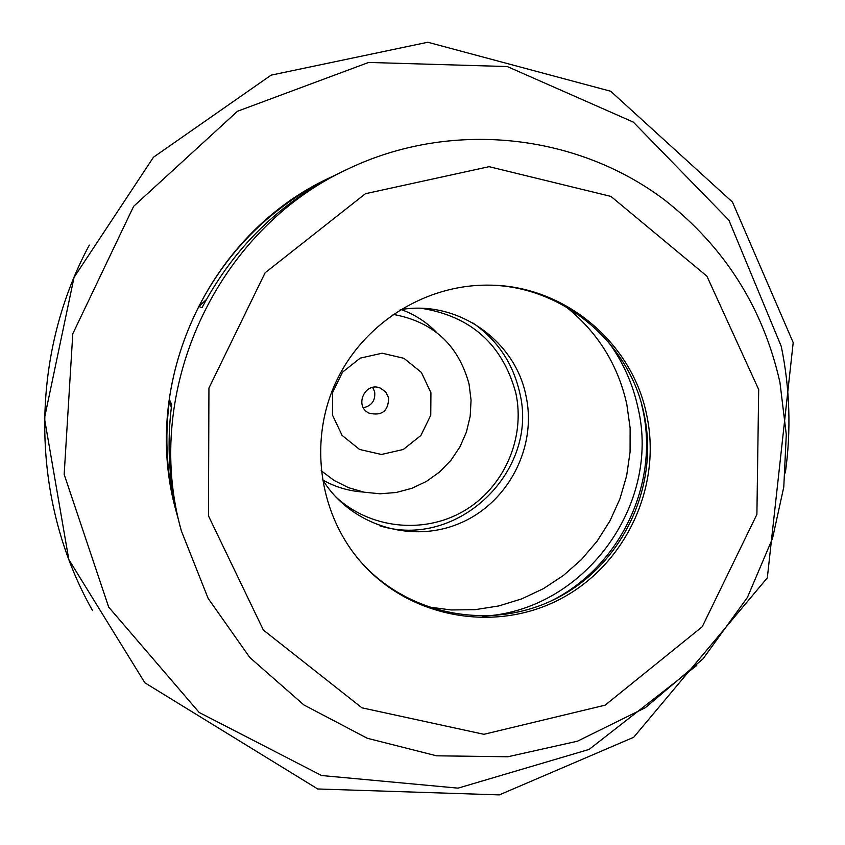 <?xml version="1.0" encoding="UTF-8"?>
<svg xmlns="http://www.w3.org/2000/svg" width="845" height="845" viewBox="0 0 845 845"><rect width="100%" height="100%" fill="white"/><g stroke="black" fill="none" stroke-linecap="round" stroke-linejoin="round"><path stroke-width="1.27" d="M171.313 407.681L169.549 399.886L171.704 404.575C166.528 444.702 169.042 484.143 179.225 522.875L181.369 530.935L208.145 598.408L249.782 657.484L303.873 704.941L367.3 738.276L436.548 755.81L507.866 756.761L577.42 741.213L645.295 707.719L703.082 658.794L747.434 597.394L772.541 538.349L783.78 487.047L786.283 434.594L779.956 382.479C763.193 307.802 724.619 246.867 664.244 199.684C575.339 132.845 450.026 120.032 347.844 169.032C216.024 229.829 141.749 391.288 181.369 530.935M347.844 169.032L339.912 172.845C279.917 202.494 233.97 247.405 202.071 307.569L198.765 306.566C228.583 248.969 272.671 205.821 331.029 177.123L335.486 175.021M177.873 517.626L176.457 512.503C166.687 475.46 164.384 437.921 169.549 399.886M198.765 306.566L206.317 299.637M646.742 415.254C632.25 342.024 563.636 284.976 488.59 285.145C424.76 284.438 362.758 323.793 335.666 382.669C308.583 441.565 319.04 514.246 361.121 562.263C409.719 617.948 494.674 633.349 559.844 599.274C625.194 565.495 662.163 487.195 646.742 415.254M360.519 561.566C409.086 616.586 493.459 631.521 558.091 597.521C622.892 563.795 659.48 486.044 644.165 414.61C629.789 342.045 562.031 285.399 487.681 285.135M550.539 601.228C619.797 567.344 659.639 484.196 642.665 408.969L641.439 403.625M482.263 616.248C582.839 611.463 661.455 505.912 637.996 407.839C632.799 383.767 622.945 361.818 608.421 342.003M427.464 606.826L451.219 609.963L475.175 609.657L498.846 605.928L521.766 598.873L543.462 588.627L563.509 575.403L581.508 559.474L597.109 541.17L609.984 520.847L619.903 498.92L626.641 475.83L630.074 452.033L630.127 427.992L626.8 404.216C617.864 364.417 597.468 331.853 565.601 306.524M322.283 479.157C349.841 524.682 410.1 544.064 458.919 523.668C507.887 503.652 537.336 447.501 525.981 395.798C515.028 339.796 456.691 299.521 400.224 309.735M379.426 525.674C457.166 550.243 539.765 471.204 519.58 392.175C512.852 363.033 497.23 339.922 472.725 322.853M335.307 496.437C369.18 528.526 422.986 534.631 463.303 511.331C503.694 488.146 525.727 438.534 515.83 393.031C502.638 344.675 471.299 316.452 421.824 308.372M436.738 332.55C426.651 322.177 414.821 314.53 401.217 309.576M322.822 480.013C335.423 487.121 348.943 491.125 363.371 492.033M321.174 470.718L334.102 480.456L348.552 487.681L364.068 492.181L380.134 493.797L396.231 492.487L411.842 488.315L426.461 481.396L439.622 471.975L450.892 460.356L459.923 446.91L466.419 432.07L470.179 416.321L471.066 400.15L469.059 384.105C458.402 344.887 433.073 321.649 393.094 314.382M430.929 392.745L421.391 372.444L403.984 358.322L382.151 353.21L360.202 358.143L342.51 372.17L332.613 392.492L332.476 415.075L342.109 435.418L359.59 449.466L381.433 454.473L403.297 449.477L420.894 435.471L430.749 415.233L430.929 392.745M388.668 397.889L385.764 392.006L380.461 388.161C365.198 381.253 353.812 406.022 368.98 413.11C381.813 416.226 388.373 411.156 388.668 397.889M363.413 407.734C371.768 405.758 375.529 400.488 374.673 391.922L372.74 387.433M331.029 177.123L329.677 177.777C208.071 233.875 139.647 382.616 176.183 511.457L176.457 512.503M89.306 245.113C28.529 357.942 30.24 500.599 92.538 610.565M785.332 472.904C791.247 430.496 789.895 388.33 781.266 346.387L728.897 220.175L633.285 122.081L507.296 66.554L368.631 62.445L237.508 111.244L133.626 206.349L72.786 333.796L64.167 474.425L108.709 607.143L199.145 712.451L321.607 775.52L458.043 788.142L589.102 749.42L696.776 665.416M758.694 389.556L706.906 276.157L610.946 196.42L489.086 166.676L365.41 193.716L265.108 272.787L208.937 388.056L208.462 515.862L263.376 630.064L361.935 707.825L483.9 734.305L605.104 705.174L702.227 626.758L756.898 514.404L758.694 389.556M793.202 342.616L732.467 202.071L610.703 91.26L427.802 42.25L271.118 75.142L153.473 157.223L74.043 277.382L44.447 418.275L68.804 559.517L144.896 682.823L317.72 788.976L499.321 794.891L633.687 737.294L767.323 577.832L793.202 342.616M329.677 177.777C208.007 233.938 139.657 382.531 176.183 511.457"/></g></svg>
